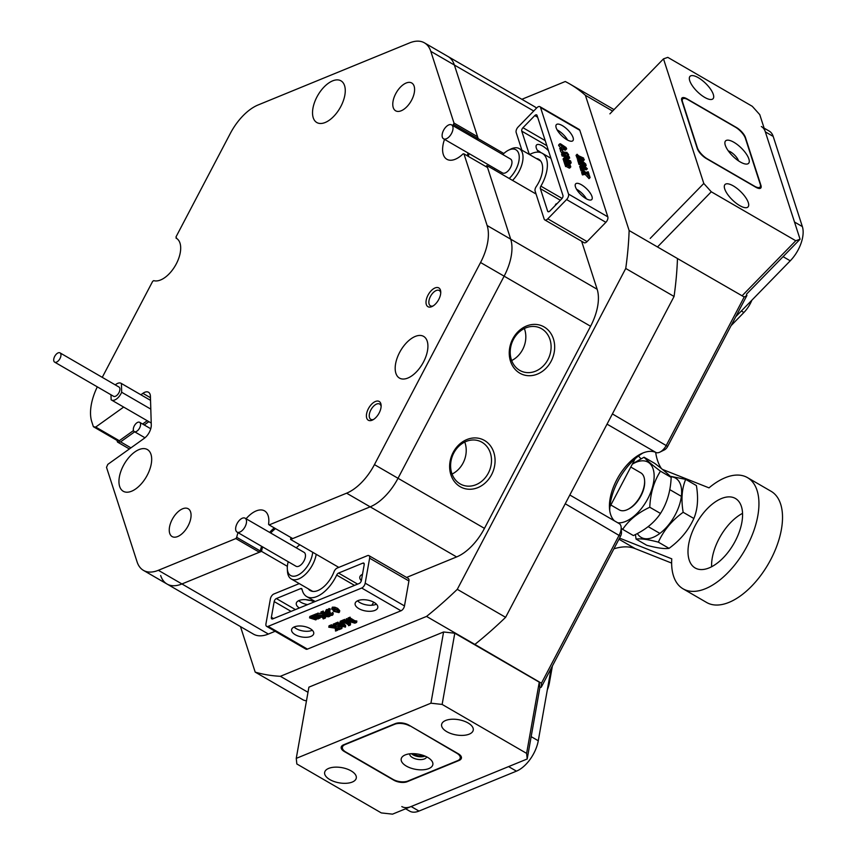 <?xml version="1.0" encoding="UTF-8"?>
<svg xmlns="http://www.w3.org/2000/svg" width="857" height="857" viewBox="0 0 857 857"><rect width="100%" height="100%" fill="white"/><g stroke="black" fill="none" stroke-linecap="round" stroke-linejoin="round"><path stroke-width="1.29" d="M551.169 361.183A26.181 22.132 111.6 0 0 544.099 326.924A26.181 22.132 111.6 0 0 512.754 338.922A26.181 22.132 111.6 0 0 519.813 373.181A26.181 22.132 111.6 0 0 551.169 361.183M547.944 359.554A23.557 19.925 111.6 0 0 539.353 327.642A23.557 19.925 111.6 0 0 513.375 339.522A23.557 19.925 111.6 0 0 521.967 371.445A23.557 19.925 111.6 0 0 547.944 359.554M511.672 360.529A23.557 19.925 111.6 0 0 522.663 349.527A23.557 19.925 111.6 0 0 524.366 328.52M491.564 474.724A26.181 22.132 111.6 0 0 484.494 440.466A26.181 22.132 111.6 0 0 453.139 452.464A26.181 22.132 111.6 0 0 460.209 486.722A26.181 22.132 111.6 0 0 491.564 474.724M488.34 473.096A23.557 19.925 111.6 0 0 479.738 441.173A23.557 19.925 111.6 0 0 453.76 453.064A23.557 19.925 111.6 0 0 462.362 484.976A23.557 19.925 111.6 0 0 488.34 473.096M452.057 474.06A23.557 19.925 111.6 0 0 463.059 463.059A23.557 19.925 111.6 0 0 464.762 442.062M338.804 567.388L290.587 539.449A21.95 11.634 120.1 0 0 290.855 537.5M270.716 533.022A21.95 11.634 120.1 0 1 275.547 528.63M503.83 153.51L478.195 138.652A21.95 11.634 120.1 0 0 477.199 139.723M650.195 238.428L703.79 183.462L711.278 191.786L795.757 240.742L800.063 239.232L746.479 294.197L746.897 295.504L667.667 446.422A5.356 2.839 120.1 0 1 664.443 449.871L659.954 452.1A10.713 5.678 -59.9 0 0 666.392 445.201L744.197 297.015L746.897 295.504M643.071 452.925A45.517 24.125 -59.9 0 0 609.702 510.515M541.27 687.175L541.431 683.222L619.225 535.036A10.713 5.678 -59.9 0 0 621.175 527.473L621.475 532.476A5.356 2.839 120.1 0 1 620.5 536.257L541.27 687.175L539.846 687.753L527.194 758.981L526.616 753.378L442.137 704.433L430.921 703.201L296.254 758.37L296.833 763.962L381.311 812.918L392.517 814.15L527.194 758.981M116.948 440.369L93.381 426.711L95.727 427.054L119.305 440.712L116.948 440.369L117.505 442.073L120.601 441.869L130.928 447.857M148.861 421.676L144.233 424.976M134.667 431.81L120.601 441.869M160.666 575.529A42.839 22.7 -59.9 0 0 167.029 584.035A42.839 22.7 -59.9 0 0 181.93 583.96A42.839 22.7 120.1 0 1 167.029 584.035L253.468 634.126A42.839 22.7 120.1 0 0 268.38 634.051L275.129 631.288M262.66 546.927A21.95 11.634 120.1 0 0 261.524 551.362L181.93 583.96L268.38 634.051M406.55 577.447L456.62 556.932L370.181 506.841A42.839 22.7 -59.9 0 0 398.023 478.281A42.839 22.7 120.1 0 1 370.181 506.841L290.587 539.449M398.023 478.281L504.13 276.168A42.839 22.7 -59.9 0 0 510.708 239.178A42.839 22.7 120.1 0 1 504.13 276.168L398.023 478.281L484.462 528.373L590.58 326.26L480.552 262.51L374.445 464.623L398.023 478.281M485.865 166.547A21.95 11.634 120.1 0 0 486.894 165.54L510.708 239.178L597.147 289.259L581.624 241.245M468.361 156.403A21.95 11.634 120.1 0 1 469.143 153.617M533.729 110.992L454.381 65.025A42.839 22.7 -59.9 0 0 448.018 56.508A42.839 22.7 120.1 0 1 454.381 65.025L478.195 138.652M486.894 165.54L536.075 194.036M261.524 551.362L287.363 566.327M306.045 599.675A8.838 4.242 -169.9 0 0 310.502 600.468M521.859 99.294L565.266 81.511A334.68 177.356 -59.9 0 1 569.734 83.943A334.68 177.356 -59.9 0 1 585.406 95.309L629.134 230.533L677.469 258.535A334.68 177.356 120.1 0 1 674.063 296.468L625.739 268.466L457.284 589.327L505.609 617.329L674.063 296.468M306.452 700.93A334.68 177.356 120.1 0 1 303.528 700.115L255.193 672.113L240.474 626.596M505.609 617.329A334.68 177.356 120.1 0 1 474.874 644.421L426.54 616.419A334.68 177.356 -59.9 0 0 457.284 589.327M255.193 672.113A334.68 177.356 -59.9 0 0 280.378 676.302L307.995 692.295M612.605 111.067L585.406 95.309M625.739 268.466A334.68 177.356 -59.9 0 0 629.134 230.533M677.469 258.535L744.197 297.015M541.431 683.222L474.874 644.421M426.54 616.419L280.378 676.302M477.563 136.691L477.06 138.095L453.492 124.426L453.985 123.033L477.563 136.691L454.381 65.025L430.803 51.356A42.839 22.7 -59.9 0 0 424.44 42.85L534.468 106.6A42.839 22.7 120.1 0 1 536.536 108.111M597.147 289.259A42.839 22.7 120.1 0 1 590.58 326.26M484.462 528.373A42.839 22.7 120.1 0 1 456.62 556.932M129.386 448.961L117.505 442.073M614.448 520.852A40.161 21.286 120.1 0 1 609.477 508.158A40.161 21.286 120.1 0 1 640.907 453.899A40.161 21.286 120.1 0 1 655.948 452.485A10.713 5.678 -59.9 0 0 659.954 452.1M621.175 527.473A10.713 5.678 -59.9 0 0 619.279 523.659L569.83 495.014M238.032 532.658A24.092 12.769 -59.9 0 0 236.714 537.328L260.292 550.987L259.392 552.229L181.93 583.96L158.352 570.301A42.839 22.7 -59.9 0 1 143.451 570.376A42.839 22.7 -59.9 0 1 137.088 561.871L106.514 467.333L107.8 464.387L144.255 438.334A10.713 5.678 120.1 0 0 151.282 424.954L150.414 396.309A10.713 5.678 120.1 0 0 148.507 392.249A10.713 5.678 120.1 0 0 142.894 393.331L140.88 394.766M269.13 524.923L292.708 538.582L370.181 506.841L346.603 493.182L269.13 524.923L268.573 524.27A24.092 12.769 -59.9 0 0 264.556 510.89A24.092 12.769 -59.9 0 0 263.656 510.451A24.092 12.769 -59.9 0 0 246.088 518.753M274.294 527.912A24.092 12.769 -59.9 0 0 269.666 532.422M261.61 546.316A24.092 12.769 -59.9 0 0 260.292 550.987M400.369 378.526A24.092 12.769 -59.9 0 0 423.058 362.822A24.092 12.769 -59.9 0 0 423.626 336.394A24.092 12.769 -59.9 0 0 422.726 335.955A24.092 12.769 -59.9 0 0 400.037 351.659A24.092 12.769 -59.9 0 0 399.469 378.087A24.092 12.769 -59.9 0 0 400.369 378.526M124.136 491.693A24.092 12.769 -59.9 0 0 146.826 475.989A24.092 12.769 -59.9 0 0 147.393 449.561A24.092 12.769 -59.9 0 0 146.493 449.122A24.092 12.769 -59.9 0 0 123.804 464.826A24.092 12.769 -59.9 0 0 123.237 491.254A24.092 12.769 -59.9 0 0 124.136 491.693M317.722 122.969A24.092 12.769 -59.9 0 0 340.411 107.264A24.092 12.769 -59.9 0 0 340.979 80.837A24.092 12.769 -59.9 0 0 340.079 80.397A24.092 12.769 -59.9 0 0 317.39 96.102A24.092 12.769 -59.9 0 0 316.822 122.54A24.092 12.769 -59.9 0 0 317.722 122.969M187.608 508.469A16.069 8.516 120.1 0 1 188.208 508.758A16.069 8.516 120.1 0 1 187.833 526.38A16.069 8.516 120.1 0 1 172.707 536.857A16.069 8.516 120.1 0 1 172.096 536.557A16.069 8.516 120.1 0 1 172.482 518.946A16.069 8.516 120.1 0 1 187.608 508.469M411.135 82.701A16.069 8.516 120.1 0 1 411.746 83A16.069 8.516 120.1 0 1 411.36 100.612A16.069 8.516 120.1 0 1 396.234 111.089A16.069 8.516 120.1 0 1 395.634 110.799A16.069 8.516 120.1 0 1 396.009 93.177A16.069 8.516 120.1 0 1 411.135 82.701M368.735 420.423A10.841 5.742 -59.9 0 0 372.634 419.973A10.841 5.742 -59.9 0 0 381.119 405.318A10.841 5.742 -59.9 0 0 378.794 401.269A10.841 5.742 -59.9 0 0 368.381 408.703A10.841 5.742 -59.9 0 0 368.735 420.423M381.129 406.347A8.838 4.681 -59.9 0 0 379.672 404.054A8.838 4.681 -59.9 0 0 379.34 403.893A8.838 4.681 -59.9 0 0 371.017 409.657A8.838 4.681 -59.9 0 0 370.813 419.341A8.838 4.681 -59.9 0 0 371.145 419.502A8.838 4.681 -59.9 0 0 373.523 419.459M428.35 306.892A10.841 5.742 -59.9 0 0 432.239 306.431A10.841 5.742 -59.9 0 0 440.734 291.776A10.841 5.742 -59.9 0 0 438.409 287.727A10.841 5.742 -59.9 0 0 427.997 295.172A10.841 5.742 -59.9 0 0 428.35 306.892M440.734 292.805A8.838 4.681 -59.9 0 0 439.277 290.512A8.838 4.681 -59.9 0 0 438.945 290.352A8.838 4.681 -59.9 0 0 430.632 296.115A8.838 4.681 -59.9 0 0 430.418 305.81A8.838 4.681 -59.9 0 0 430.75 305.97A8.838 4.681 -59.9 0 0 433.139 305.928M346.603 493.182A42.839 22.7 -59.9 0 0 374.445 464.623M480.552 262.51A42.839 22.7 -59.9 0 0 487.13 225.52L510.708 239.178L487.526 167.511L463.948 153.853L487.13 225.52M463.948 153.853L463.026 153.906A24.092 12.769 -59.9 0 1 446.883 159.284A24.092 12.769 -59.9 0 1 444.526 139.348M453.492 124.426A24.092 12.769 -59.9 0 0 452.582 125.454M430.803 51.356L453.985 123.033M424.44 42.85A42.839 22.7 -59.9 0 0 409.539 42.925L258.118 104.961A42.839 22.7 -59.9 0 0 230.276 133.51L175.996 236.918L176.756 238.525M102.262 377.348L152.642 281.385L153.703 280.635A24.092 12.769 -59.9 0 0 176.092 264.245A24.092 12.769 -59.9 0 0 176.403 238.3A24.092 12.769 -59.9 0 0 176.028 238.107M97.312 386.85A42.839 22.7 -59.9 0 0 91.785 421.783L93.381 426.711M123.665 407.075L95.727 427.054M259.392 552.229L235.825 538.571L158.352 570.301M235.825 538.571L236.714 537.328M477.06 138.095A24.092 12.769 -59.9 0 0 476.149 139.113M468.104 153.017A24.092 12.769 -59.9 0 0 467.247 155.76M147.243 420.733L142.616 424.044M133.488 430.568L119.305 440.712M288.231 561.742A18.747 9.93 -59.9 0 0 287.32 568.844A18.747 9.93 -59.9 0 0 295.74 575.947A18.747 9.93 -59.9 0 0 309.323 562.985A18.747 9.93 -59.9 0 0 312.687 552.262M316.222 554.308A21.425 11.355 120.1 0 1 312.623 564.645A21.425 11.355 120.1 0 1 291.251 578.968A21.425 11.355 120.1 0 1 287.47 571.34L287.32 568.844M237.1 523.563A8.034 4.253 -59.9 0 0 237.057 532.09A8.034 4.253 -59.9 0 0 245.07 526.723A8.034 4.253 -59.9 0 0 245.113 518.196A8.034 4.253 -59.9 0 0 237.1 523.563M237.057 532.09L295.997 566.241A8.034 4.253 -59.9 0 0 304.01 560.874A8.034 4.253 -59.9 0 0 304.053 552.337L245.113 518.196M299.832 544.806A18.747 9.93 -59.9 0 0 296.286 547.837M494.725 168.433A18.747 9.93 -59.9 0 0 494.35 169.868M509.197 178.46A18.747 9.93 -59.9 0 0 515.818 169.675A18.747 9.93 -59.9 0 0 518.549 153.082A18.747 9.93 -59.9 0 0 508.48 150.211A18.747 9.93 -59.9 0 0 502.77 154.539M508.48 150.211L510.729 149.097A21.425 11.355 120.1 0 1 519.213 148.593A21.425 11.355 120.1 0 1 519.106 171.346A21.425 11.355 120.1 0 1 512.55 180.409M443.583 130.253A8.034 4.253 -59.9 0 0 443.54 138.791A8.034 4.253 -59.9 0 0 451.564 133.413A8.034 4.253 -59.9 0 0 451.596 124.886A8.034 4.253 -59.9 0 0 443.583 130.253M443.54 138.791L502.481 172.932A8.034 4.253 -59.9 0 0 510.504 167.565A8.034 4.253 -59.9 0 0 510.536 159.038L451.596 124.886M548.501 150.789A11.516 4.199 44.3 0 0 536.546 144.983A11.516 4.199 44.3 0 0 536.343 148.122A11.516 4.199 44.3 0 0 538.496 152.139M537.285 150.221A11.516 4.199 -135.7 0 1 540.971 152.664M573.076 137.559A11.516 4.199 44.3 0 0 564.977 127.404A11.516 4.199 44.3 0 0 556.386 124.629A11.516 4.199 44.3 0 0 556.182 127.779A11.516 4.199 44.3 0 0 564.292 137.934A11.516 4.199 44.3 0 0 572.872 140.709A11.516 4.199 44.3 0 0 573.076 137.559M567.623 140.109A11.516 4.199 44.3 0 0 557.114 129.868M591.973 196.467A11.248 4.103 44.3 0 0 584.056 186.537A11.248 4.103 44.3 0 0 575.668 183.837A11.248 4.103 44.3 0 0 575.465 186.901A11.248 4.103 44.3 0 0 583.381 196.831A11.248 4.103 44.3 0 0 591.769 199.542A11.248 4.103 44.3 0 0 591.973 196.467M586.402 198.824A11.248 4.103 44.3 0 0 576.515 189.183M557.05 203.666A11.248 4.103 44.3 0 0 555.829 204.18A11.248 4.103 44.3 0 0 555.336 205.412M579.825 130.285L540.531 107.511A4.285 2.271 -59.9 0 0 539.899 106.664L579.193 129.428A4.285 2.271 120.1 0 1 579.825 130.285L607.817 216.842A4.285 2.271 120.1 0 1 605.878 222.317L587.088 241.599A4.285 2.271 120.1 0 1 584.099 242.681L544.806 219.917A4.285 2.271 -59.9 0 0 547.794 218.824L587.088 241.599M540.531 107.511L568.523 194.078L607.817 216.842M570.516 161.877L564.11 158.095L568.191 157.292L563.21 155.042L562.578 153.092L568.63 157.227L569.209 156.67L569.669 158.106L565.749 158.727L570.569 160.88L571.201 162.83L570.516 161.877L569.359 163.291L570.741 166.59L569.198 168.09L569.701 167.661L569.198 168.09L565.813 166.247M570.741 166.59L570.237 167.019L566.852 165.176L565.706 166.59L564.945 164.683L565.984 163.612L569.798 166.215M565.641 164.265L564.795 164.212L564.206 162.423L565.256 161.352L569.059 163.944M564.913 162.005L564.056 161.952L563.477 160.163L564.527 159.091L568.512 161.802M569.669 158.106L566.98 159.434M571.201 162.83L570.151 163.901L569.476 162.948M563.949 159.681L563.017 159.006L564.056 157.934M565.909 157.645L562.353 155.674M563.403 155.149L562.171 156.103L561.539 154.164L562.578 153.092M568.609 154.571L568.416 155.299L565.92 153.435L564.506 153.446L562.867 152.118L561.678 149.268L563.756 152.503L564.806 152.825L564.945 151.946L567.066 154.228L567.859 153.917L566.713 152.246L568.609 154.571L567.366 156.37L567.559 155.642L567.366 156.37L564.538 154.86M562.149 153.532L560.446 151.003L561.678 149.268M559.707 148.722L560.414 149.514L561.464 148.443L560.746 147.65L559.707 148.722M560.499 147.715L558.646 145.465L559.353 144.822M565.577 149.504L565.159 150.179L561.731 148.647M578.229 159.756L577.157 158.77L578.207 157.699L583.135 158.727L577.811 155.888M578.636 157.795L576.868 156.852M577.843 156.135L576.868 157.399L576.054 155.342L577.093 154.271L578.561 155.76L583.638 158.063L583.253 158.459M583.51 158.556L584.335 159.766L583.296 160.837L581.732 160.516M584.335 159.766L579.782 158.834L585.685 163.944L586.188 165.497L585.149 166.569L582.042 164.137M578.475 162.701L577.661 160.334L578.711 159.263L584.624 163.323L578.229 157.784L577.189 158.856M581.432 166.354L579.407 164.212M580.21 163.387L579.011 164.501L578.443 162.744L579.482 161.673L587.281 168.647L581.442 167.704L580.725 165.487L582.996 166.879L582.267 164.64L580.06 163.43L579.482 161.673M587.334 168.797L586.295 169.868L582.149 168.765M580.532 168.861L579.675 166.558L580.725 165.487M583.135 170.211L582.139 169.857L581.496 167.876L585.62 172.418L588.234 171.818L589.07 174.389L588.298 173.478L586.542 173.35L589.445 175.546L590.098 177.57L589.048 178.642L585.181 174.421L582.364 174.86L581.592 172.471L582.631 171.4L583.606 172.386L585.31 172.418L583.135 170.211L582.096 171.282L581.464 170.714M582.289 169.857L581.089 170.929L580.446 168.947L581.496 167.876M536.257 158.47A21.95 11.634 120.1 0 1 538.742 159.284A21.95 11.634 120.1 0 1 536.236 186.601A4.285 2.271 -59.9 0 0 535.111 191.079L544.163 219.06A4.285 2.271 -59.9 0 0 544.806 219.917M539.899 106.664A4.285 2.271 -59.9 0 0 536.9 107.746L518.11 127.018A4.285 2.271 -59.9 0 0 516.171 132.503L521.87 150.125M605.878 222.317L566.584 199.552L547.794 218.824M550.933 158.299L542.224 153.264A28.913 15.319 120.1 0 0 530.504 154.078A2.678 1.414 120.1 0 1 529.422 154.153A2.678 1.414 120.1 0 1 529.026 153.617L521.752 131.142A2.678 1.414 120.1 0 1 522.963 127.714L545.202 140.602M585.267 197.078A28.913 15.319 120.1 0 1 584.999 197.988M542.224 153.264A28.913 15.319 120.1 0 1 540.885 186.151L562.096 198.438M537.65 117.227L534.8 115.577A2.678 1.414 120.1 0 1 536.664 114.902A2.678 1.414 120.1 0 1 537.071 115.438L562.942 195.439A2.678 1.414 120.1 0 1 561.731 198.856L549.894 210.993A2.678 1.414 120.1 0 1 548.03 211.679A2.678 1.414 120.1 0 1 547.623 211.143L540.36 188.658A2.678 1.414 120.1 0 1 540.885 186.151M534.8 115.577L522.963 127.714M566.584 199.552A4.285 2.271 -59.9 0 0 568.523 194.078M586.188 165.497L579.653 161.17L578.421 162.669M579.461 161.598L578.711 159.263M585.513 164.544L584.463 165.615M585.942 165.197L584.903 166.269M586.006 165.39L584.956 166.462M577.907 156.328L576.675 157.292M577.725 156.22L577.093 154.271M581.753 168.154L582.406 167.49L581.539 167.897M582.589 164.908L583.242 166.944L585.631 167.554L582.589 164.908M581.442 167.704L580.393 168.775M580.06 163.43L579.011 164.501M581.078 163.612L580.028 164.683M582.267 164.64L581.228 165.712M590.098 177.57L588.341 175.492L587.302 176.563M588.341 175.492L586.231 173.35L585.181 174.421M589.691 177.024L588.652 178.095M589.905 177.463L588.866 178.535M587.795 173.35L587.174 173.992M588.298 173.478L587.484 174.303M588.877 174.282L588.181 175.01M589.07 174.389L588.32 175.16M587.216 172.428L588.052 171.711L587.345 172.428M582.139 169.857L581.089 170.929M586.231 173.35L583.403 173.789L582.364 174.86M583.403 173.789L582.631 171.4M583.488 174.421L582.546 174.967M560.403 143.751L566.059 147.511L566.198 149.107L563.777 148.207L559.696 144.394L560.403 143.751L558.646 145.465M566.616 148.432L565.159 150.179M562.674 145.347L560.499 144.308L559.975 144.565L561.281 145.979L566.306 148.572L562.674 145.347L561.742 146.301M563.777 148.207L562.738 149.279M565.877 147.608L565.192 148.315M561.153 147.511L561.871 148.304M566.681 152.342L565.856 153.189M566.713 152.246L565.834 153.157M567.066 154.228L567.859 153.917L567.398 154.389M564.945 151.946L564.195 152.717M564.806 152.825L564.988 152.075L564.313 152.76M562.867 152.118L561.817 153.189M564.506 153.446L563.649 154.324M565.92 153.435L564.752 154.753M567.677 155.085L566.691 156.103M569.016 156.563L568.459 157.131M563.21 155.042L562.171 156.103M564.11 158.095L563.07 159.166M570.955 162.53L569.905 163.601M571.008 162.723L569.969 163.794M569.594 163.044L568.662 162.509L569.369 163.301M568.405 161.759L569.541 162.873M569.187 163.966L568.416 162.359L565.952 160.934L564.056 161.952M565.106 160.88L564.527 159.091M565.438 161.459L564.249 162.059M568.416 162.359L567.623 163.173M569.059 163.151L568.534 163.698M569.916 166.247L569.144 164.63L566.681 163.194L564.795 164.212M565.834 163.141L565.256 161.352M566.177 163.719L564.977 164.33M569.091 164.587L568.298 165.401M569.144 164.63L568.362 165.433M566.702 165.326L565.524 166.483M566.563 165.412L565.984 163.612M567.42 165.455L566.37 166.526M570.023 164.34L569.391 164.748M374.905 610.398A11.516 5.528 -169.9 0 0 377.798 607.527A11.516 5.528 -169.9 0 0 370.985 600.993A11.516 5.528 -169.9 0 0 358.012 600.618A11.516 5.528 -169.9 0 0 355.119 603.489A11.516 5.528 -169.9 0 0 361.922 610.023A11.516 5.528 -169.9 0 0 374.905 610.398M357.54 600.821A11.516 5.528 -169.9 0 0 375.977 604.389A11.516 5.528 -169.9 0 0 376.448 604.185M310.92 636.419A11.248 5.399 -169.9 0 0 313.737 633.612A11.248 5.399 -169.9 0 0 307.085 627.228A11.248 5.399 -169.9 0 0 294.412 626.863A11.248 5.399 -169.9 0 0 291.594 629.681A11.248 5.399 -169.9 0 0 298.236 636.055A11.248 5.399 -169.9 0 0 310.92 636.419M294.069 627.013A11.248 5.399 -169.9 0 0 311.98 630.409A11.248 5.399 -169.9 0 0 312.334 630.259M314.198 601.914A11.248 5.399 -169.9 0 0 299.093 600.5A11.248 5.399 -169.9 0 0 296.276 603.317A11.248 5.399 -169.9 0 0 299.35 607.999M400.99 610.795L361.697 588.031A4.285 2.271 -59.9 0 0 365.189 583.167L404.483 605.931A4.285 2.271 120.1 0 1 400.99 610.795L307.427 649.124A4.285 2.271 120.1 0 1 305.938 649.135L266.645 626.371A4.285 2.271 -59.9 0 0 268.134 626.36L307.427 649.124M361.697 588.031L268.134 626.36M311.477 617.64L315.687 619.44L316.029 618.625L312.012 616.879L313.951 616.087L316.362 618.058L318.14 618.433L318.525 617.651L314.455 615.872L316.394 615.08L320.507 617.458L319.715 618.336L318.783 617.801L318.311 618.915L316.362 618.786L315.89 619.911L309.559 617.876L309.816 616.494L311.744 615.69L311.552 617.254M312.773 616.869L315.933 618.047M312.012 616.879L312.259 615.487L314.198 614.694L313.983 616.258M315.205 615.862L317.551 617.083L317.304 618.465M314.455 615.872L314.701 614.49L316.64 613.698L320.325 616.14M323.068 616.001L325.639 616.654L325.392 618.047L323.293 618.904L323.228 618.058M323.1 618.797L323.582 618.336L317.294 614.608L317.711 613.141L323.507 614.03M317.294 614.608L326.849 615.969L320.775 613.28L321.021 611.898L323.314 611.137L322.639 612.744M322.843 611.609L328.081 614.737L329.57 614.812M329.806 612.937L332.259 613.398L332.848 612.412L332.612 613.891M326.388 609.606L325.114 612.23L326.388 609.606L327.92 609.477L327.674 610.859L327.91 609.809M326.496 611.32L330.02 611.727L329.881 614.565L330.127 613.173M328.852 608.599L329.913 608.716L329.72 610.634L328.66 610.516L328.852 608.599M332.377 607.152L331.616 609.134L332.377 607.152L334.894 607.227L337.647 608.363L339.736 610.634L338.997 612.562L333.716 611.362L332.13 608.545L334.648 608.62L337.401 609.745L339.479 612.048M346.089 620.114L354.273 622.353L347.771 619.418L349.881 618.561L350.245 619.611L356.608 622.461L354.873 623.168L347.396 621.057L350.363 625.01L348.681 625.706L348.97 625.128L344.011 622.161L341.954 621.807L344.482 620.768L344.193 621.336L349.302 624.399L346.089 620.114L346.335 618.722L347.824 619.086M348.735 619.343L349.302 619.504M347.771 619.418L348.017 618.036L350.127 617.169L350.063 618.668M349.838 617.747L354.798 620.714L356.855 621.068L356.608 622.461M349.024 621.518L350.609 623.628L350.363 625.01M341.954 621.807L342.2 620.414L344.728 619.386L344.664 620.875M344.439 619.954L347.267 621.689M337.99 622.739L340.143 623.478L341.547 622.9M339.972 622.621L342.072 621.946L345.435 627.131L335.355 624.507L337.754 623.532L339.897 624.86L342.318 623.875L341.279 622.685L339.972 622.621L340.218 621.229L342.189 620.479M342.596 621.754L345.682 625.739L345.435 627.131M335.355 624.507L335.601 623.125L338.001 622.139L337.829 623.692M331.595 625.331L334.423 625.985L333.03 625.46L335.183 624.582L335.59 627.656L341.857 628.502L339.072 629.638L339.093 629.049L335.815 628.31L336.597 630.077L337.819 630.152L335.633 631.052L335.194 628.181L328.777 627.206L329.024 625.814L331.616 624.753L331.423 626.317M333.03 625.46L333.277 624.078L335.569 623.285M335.301 624.732L335.837 626.263L342.104 627.11L341.857 628.502M336.522 628.235L337.883 628.652M338.054 628.749L337.819 630.152M365.189 583.167L369.624 558.196A4.285 2.271 -59.9 0 0 368.938 555.647A4.285 2.271 -59.9 0 0 367.449 555.657L337.197 568.052A4.285 2.271 -59.9 0 0 334.048 571.726A21.95 11.634 120.1 0 1 310.234 590.58A21.95 11.634 120.1 0 1 308.295 588.834M404.483 605.931L408.918 580.96L369.624 558.196M266.645 626.371A4.285 2.271 -59.9 0 1 265.959 623.821L270.394 598.85A4.285 2.271 -59.9 0 1 273.886 593.987L299.243 583.596M338.536 573.076L362.832 563.124A2.678 1.414 120.1 0 1 363.764 563.113A2.678 1.414 120.1 0 1 364.193 564.709L361.408 580.425A2.678 1.414 120.1 0 1 359.222 583.467L272.74 618.893A2.678 1.414 120.1 0 1 271.808 618.904A2.678 1.414 120.1 0 1 271.38 617.308L274.176 601.582A2.678 1.414 120.1 0 1 276.361 598.55L300.657 588.598A2.678 1.414 120.1 0 1 301.589 588.588A2.678 1.414 120.1 0 1 302.028 589.273A28.913 15.319 120.1 0 0 306.742 596.601A28.913 15.319 120.1 0 0 336.694 575.068A2.678 1.414 120.1 0 1 338.536 573.076L357.615 584.12M362.479 574.34A11.516 5.528 -169.9 0 0 359.801 577.136A11.516 5.528 -169.9 0 0 361.354 580.671M373.706 602.182A28.913 15.319 120.1 0 1 371.767 605.267M307.599 604.614A11.248 5.399 10.1 0 1 298.75 600.661M368.938 555.647L408.232 578.411A4.285 2.271 120.1 0 1 408.918 580.96M346.164 620.082L346.41 618.69M344.482 620.768L344.728 619.386M348.499 625.599L348.628 624.849M356.416 622.353L356.662 620.961M355.312 622.45L355.559 621.068M354.552 622.096L354.798 620.714M349.881 618.561L350.127 617.169M342.479 624.089L340.283 624.989L344.021 626.124L342.479 624.089M339.897 624.86L340.143 623.478M337.754 623.532L338.001 622.139M342.286 623.05L342.511 621.775M341.879 621.839L342.125 620.447M335.441 630.945L335.687 629.595M337.637 630.045L337.872 628.717M336.844 630.174L337.09 628.781M336.597 630.077L336.844 628.695M336.276 629.627L336.48 628.438M341.664 628.395L341.911 627.003M335.59 627.656L335.837 626.263M335.076 624.914L334.991 625.942L335.194 624.796M335.183 624.582L335.43 623.189M331.231 626.446L334.958 627.528L334.423 625.974M332.312 627.003L332.559 625.61M331.627 626.842L331.873 625.449M328.777 627.206L331.37 626.146L331.616 624.753M336.447 610.023L332.398 608.706L332.58 609.67L336.919 612.177L338.943 612.005L336.447 610.023M332.398 608.706L332.58 609.67L332.762 608.631M334.648 608.62L334.894 607.227M337.401 609.745L337.647 608.363M339.49 612.005L339.726 610.666M332.827 608.288L338.376 611.095M336.919 612.177L337.165 610.795M338.129 612.476L338.344 611.287M328.66 610.516L329.72 610.634M326.142 610.998L327.674 610.859L326.035 611.502L326.249 612.701L329.581 613.001L329.881 614.565L332.013 614.78L332.612 612.434M332.259 613.398L332.848 612.412M329.581 613.001L329.827 611.619M329.452 613.055L329.699 611.673M327.803 613.226L328.049 611.834M327.149 613.076L327.395 611.694M326.035 611.502L326.249 612.701L326.485 611.373M332.366 615.283L332.602 613.805L332.366 615.283L330.738 615.433L325.114 612.23M322.864 612.616L327.835 616.119L329.763 616.065L329.913 615.219M329.763 616.065L330.106 615.294M329.324 616.204L329.538 615.026M327.835 616.119L328.081 614.737M320.775 613.28L322.885 612.423L323.132 611.03M317.465 614.533L317.711 613.141M329.956 616.183L328.402 616.815L319.479 615.455L324.267 618.111L325.21 617.94L325.456 616.547M324.996 618.026L325.242 616.633M324.267 618.111L324.514 616.719M320.507 617.458L320.668 616.558M320.261 617.383L320.432 616.419M320.079 617.522L320.282 616.333M319.554 617.468L319.8 616.076M316.822 613.805L316.833 615.915L317.079 614.533M316.394 615.08L316.64 613.698M318.14 618.433L318.301 617.522M316.362 618.058L316.608 616.676M313.951 616.087L314.198 614.694M316.072 618.658L315.687 619.44L315.847 618.518M314.819 619.472L315.065 618.09M309.559 617.876L311.498 617.083L311.744 615.69M316.362 618.786L315.89 619.911M318.311 618.915L318.89 617.865M136.831 422.855A5.356 2.839 -59.9 0 0 133.596 427.589A5.356 2.839 -59.9 0 0 134.26 431.574A5.356 2.839 -59.9 0 0 137.077 431.039A5.356 2.839 -59.9 0 0 140.302 426.293A5.356 2.839 -59.9 0 0 139.637 422.308A5.356 2.839 -59.9 0 0 136.831 422.855M57.205 353.405A5.356 2.839 -59.9 0 0 53.98 358.151A5.356 2.839 -59.9 0 0 54.644 362.136A5.356 2.839 -59.9 0 0 57.451 361.59A5.356 2.839 -59.9 0 0 60.686 356.855A5.356 2.839 -59.9 0 0 60.011 352.87A5.356 2.839 -59.9 0 0 57.205 353.405M54.644 362.136L113.585 396.288A5.356 2.839 -59.9 0 0 116.391 395.741A5.356 2.839 -59.9 0 0 119.626 391.006A5.356 2.839 -59.9 0 0 118.952 387.021L60.011 352.87M115.277 384.889A9.641 5.11 120.1 0 1 116.049 384.29A9.641 5.11 120.1 0 1 121.105 383.315A9.641 5.11 120.1 0 1 121.415 383.518L121.673 392.249A9.641 5.11 120.1 0 1 111.442 399.994A9.641 5.11 120.1 0 1 111.131 399.78L110.981 394.777M121.105 383.315L150.532 400.358L121.415 383.518M150.8 409.121L121.673 392.249M751.878 300.175A21.425 11.355 120.1 0 1 743.897 312.494L731.085 325.639M552.401 665.975L549.369 683.008A21.425 11.355 120.1 0 1 547.323 689.853M413.278 753.646A6.695 3.214 -169.9 0 0 414.242 754.31A6.695 3.214 -169.9 0 0 423.337 755.435M468.061 722.965A16.069 7.713 -169.9 0 0 451.596 719.259A16.069 7.713 -169.9 0 0 441.612 724.508A16.069 7.713 -169.9 0 0 446.797 731.674A16.069 7.713 -169.9 0 0 463.251 735.37A16.069 7.713 -169.9 0 0 473.246 730.132A16.069 7.713 -169.9 0 0 468.061 722.965M351.102 770.872A16.069 7.713 -169.9 0 0 334.648 767.176A16.069 7.713 -169.9 0 0 324.653 772.425A16.069 7.713 -169.9 0 0 329.838 779.591A16.069 7.713 -169.9 0 0 346.303 783.287A16.069 7.713 -169.9 0 0 356.287 778.038A16.069 7.713 -169.9 0 0 351.102 770.872M526.616 753.378L539.267 682.172L454.788 633.216L442.137 704.433M430.921 703.201L443.583 631.984L308.906 687.153L296.254 758.37M343.614 744.797A9.641 4.628 -169.9 0 0 341.193 747.208A9.641 4.628 -169.9 0 0 344.3 751.514L393.813 780.191A9.641 4.628 -169.9 0 0 407.268 781.68L459.009 760.48A9.641 4.628 -169.9 0 0 461.43 758.07A9.641 4.628 -169.9 0 0 458.313 753.774L408.8 725.086A9.641 4.628 -169.9 0 0 395.356 723.597L343.614 744.797M443.583 631.984L454.788 633.216M539.267 682.172L539.846 687.764M698.337 77.719A16.069 5.87 44.3 0 0 690.014 76.337A16.069 5.87 44.3 0 0 692.552 86.064A16.069 5.87 44.3 0 0 704.7 97.387A16.069 5.87 44.3 0 0 713.013 98.769A16.069 5.87 44.3 0 0 710.474 89.032A16.069 5.87 44.3 0 0 698.337 77.719M733.324 185.915A16.069 5.87 44.3 0 0 725.001 184.534A16.069 5.87 44.3 0 0 727.539 194.271A16.069 5.87 44.3 0 0 739.687 205.584A16.069 5.87 44.3 0 0 748.011 206.965A16.069 5.87 44.3 0 0 745.472 197.239A16.069 5.87 44.3 0 0 733.324 185.915M711.278 191.786L657.683 246.762M742.162 295.708L795.757 240.742M800.063 239.232L759.763 114.645L752.285 106.311L667.807 57.365L663.5 58.865L703.79 183.462M663.5 58.865L609.905 113.842M697.277 148.507A9.641 3.524 44.3 0 0 706.264 158.513L755.767 187.201A9.641 3.524 44.3 0 0 760.77 188.026A9.641 3.524 44.3 0 0 760.941 185.391L745.451 137.527A9.641 3.524 44.3 0 0 736.474 127.522L686.96 98.834A9.641 3.524 44.3 0 0 681.968 98.009A9.641 3.524 44.3 0 0 681.797 100.644L697.277 148.507M635.155 458.731L609.895 506.851M764.133 128.143L769.211 131.089A26.771 14.183 120.1 0 1 773.196 136.413L802.356 226.58A26.771 14.183 120.1 0 1 790.25 260.817L735.777 316.704M551.137 668.374L538.271 740.769A26.771 14.183 120.1 0 1 516.45 771.15L418.987 811.076A26.771 14.183 120.1 0 1 409.667 811.129L405.618 808.783M401.815 806.576A26.771 14.183 -59.9 0 0 411.124 806.523L418.987 811.076M516.45 771.15L508.587 766.597L411.124 806.523M773.196 136.413L765.333 131.86L794.493 222.027L802.356 226.58M765.333 131.86A26.771 14.183 -59.9 0 0 761.359 126.536M733.903 142.283A16.069 5.87 44.3 0 0 724.893 143.451A16.069 5.87 44.3 0 0 740.266 161.962A16.069 5.87 44.3 0 0 746.061 164.083A16.069 5.87 44.3 0 0 747.529 155.953A16.069 5.87 44.3 0 0 733.903 142.283M738.53 160.87A8.57 3.128 44.3 0 0 730.518 151.871A8.57 3.128 44.3 0 0 728.3 150.896M688.246 99.851A10.713 3.91 44.3 0 0 682.697 98.93A10.713 3.91 44.3 0 0 682.515 101.854L697.352 147.758A10.713 3.91 44.3 0 0 707.336 158.866L754.492 186.183A10.713 3.91 44.3 0 0 760.03 187.105A10.713 3.91 44.3 0 0 760.223 184.18L745.376 138.277A10.713 3.91 44.3 0 0 735.402 127.168L688.246 99.851M427.654 757.395A16.069 7.713 -169.9 0 0 404.536 755.231A16.069 7.713 -169.9 0 0 406.389 766.104A16.069 7.713 -169.9 0 0 426.829 769.222A16.069 7.713 -169.9 0 0 430.996 759.934A16.069 7.713 -169.9 0 0 427.654 757.395M409.732 753.817A8.57 4.114 -169.9 0 0 412.506 757.599A8.57 4.114 -169.9 0 0 421.237 759.57A8.57 4.114 -169.9 0 0 426.604 756.817M411.435 753.678A8.57 4.114 -169.9 0 0 412.999 754.824A8.57 4.114 -169.9 0 0 425.051 756.099M409.625 725.911A10.713 5.142 -169.9 0 0 394.681 724.261L345.06 744.594A10.713 5.142 -169.9 0 0 342.382 747.272A10.713 5.142 -169.9 0 0 345.832 752.05L392.988 779.367A10.713 5.142 -169.9 0 0 407.932 781.016L457.552 760.695A10.713 5.142 -169.9 0 0 460.241 758.006A10.713 5.142 -169.9 0 0 456.781 753.228L409.689 725.59M644.593 480.466L644.657 481.463A20.354 10.787 120.1 0 1 644.678 482.395A20.354 10.787 120.1 0 1 628.727 508.962L627.827 509.401A21.425 11.355 -59.9 0 0 644.625 481.441A21.425 11.355 -59.9 0 0 644.593 480.466A21.425 11.355 -59.9 0 0 640.811 472.85L630.795 467.044M610.859 505.009L619.332 509.915A21.425 11.355 -59.9 0 0 627.827 509.401M671.631 563.081L635.144 548.609A80.322 42.561 -59.9 0 0 613.891 548.855M711.61 566.756A40.161 21.286 120.1 0 1 742.548 513.354M709.317 567.827A40.161 21.286 120.1 0 1 695.156 567.977A40.161 21.286 120.1 0 1 691.674 533.472A40.161 21.286 120.1 0 1 721.251 498.624A40.161 21.286 120.1 0 1 735.424 498.474A40.161 21.286 120.1 0 1 738.895 532.979A40.161 21.286 120.1 0 1 709.317 567.827M662.429 469.39L709.007 487.869A64.264 34.055 120.1 0 1 724.829 477.863A64.264 34.055 120.1 0 1 747.497 477.628L771.075 491.286A64.264 34.055 120.1 0 1 776.635 546.487A64.264 34.055 120.1 0 1 729.318 602.246A64.264 34.055 120.1 0 1 706.65 602.492L683.072 588.823A64.264 34.055 120.1 0 1 671.759 558.828L619.536 538.11M747.497 477.628A64.264 34.055 120.1 0 1 753.057 532.829A64.264 34.055 120.1 0 1 705.74 588.588A64.264 34.055 120.1 0 1 683.072 588.823M655.669 452.357A80.322 42.561 -59.9 0 0 661.39 468.554M640.961 458.763A80.322 42.561 120.1 0 1 638.561 455.945M622.675 529.358L633.377 535.561L634.255 535.132C645.846 529.572 654.587 522.341 660.479 513.45C667.035 503.198 670.592 491.168 671.17 477.381C668.717 474.478 663.243 469.818 654.759 463.412L644.057 457.22C646.521 460.123 651.995 464.773 660.468 471.179C653.923 481.441 650.356 493.461 649.777 507.248C638.079 512.711 629.199 519.856 623.135 528.694L622.675 529.358L621.218 528.255M617.779 522.791A34.269 18.158 -59.9 0 0 622.203 522.502A34.269 18.158 -59.9 0 0 652.477 487.151A34.269 18.158 -59.9 0 0 639.504 461.173A34.269 18.158 -59.9 0 0 632.295 464.183M632.52 463.755L644.057 457.22M660.479 513.45L649.777 507.248M671.17 477.381L660.468 471.179M636.065 539.085L646.767 545.288C657.169 548.041 664.593 549.058 669.049 548.351L669.874 547.73C680.715 539.642 688.707 529.905 693.859 518.485C697.694 509.272 698.541 498.303 696.387 485.565L685.686 479.363C681.84 488.576 681.004 499.545 683.158 512.282C672.199 520.253 664.057 529.926 658.754 541.281L658.347 542.149C647.935 539.396 640.511 538.378 636.065 539.085L635.433 534.543M637.383 533.536A34.269 18.158 -59.9 0 0 656.708 535.55A34.269 18.158 -59.9 0 0 680.522 501.013A34.269 18.158 -59.9 0 0 670.613 476.76M670.153 476.267L685.686 479.363M669.049 548.351L658.347 542.149M693.859 518.485L683.158 512.282M620.5 536.257L565.234 503.755M612.401 413.92L667.667 446.422M655.948 452.485L607.035 424.14M150.457 397.712L142.894 393.331M529.026 153.617L530.076 154.228M546.852 145.679L521.752 131.142M560.371 200.259L540.36 188.658M547.623 211.143L548.684 211.754M580.425 161.523L579.857 162.112M584.72 164.019L583.681 165.09M578.689 156.145L577.639 157.217M564.174 154.956L563.135 156.028M569.734 161.352L569.027 162.08M569.369 166.59L568.32 167.661M364.225 563.927L362.832 563.124M354.519 585.395L336.694 575.068M302.05 589.402L300.657 588.598M276.361 598.55L295.429 609.595M291.08 611.384L274.176 601.582M271.38 617.308L273.554 618.561M344.857 621.818L345.103 620.436M350.245 619.611L350.492 618.218M338.633 624.464L338.879 623.082M338.761 628.288L339.008 626.906M334.787 611.148L335.033 609.766M323.25 613.473L323.496 612.08M323.335 617.683L323.582 616.301M318.6 616.944L318.847 615.562M314.38 616.922L314.562 615.937M313.908 619.065L314.155 617.672M311.937 617.918L312.119 616.933M741.326 311.005L743.897 312.494M548.619 682.568L549.369 683.008M459.138 759.773L459.009 760.48M531.158 736.645L538.271 740.769M790.25 260.817L783.073 256.661M618.947 539.224L635.144 548.609M614.03 109.61L569.734 83.943M167.029 584.035L143.451 570.376M312.709 591.394L291.251 578.968M540.681 161.03L519.213 148.593M558.689 144.929L559.728 143.858M565.534 150.039L566.573 148.968M559.717 148.518L560.757 147.447M560.821 149.579L561.86 148.507M560.371 150.329L561.41 149.257M567.559 156.285L568.598 155.213M569.68 168.079L570.73 167.008M315.194 601.507L306.742 596.601M330.17 609.059L329.924 610.452M328.66 608.781L328.413 610.173M328.049 609.681L327.803 611.062M333.223 613.333L332.977 614.715M316.651 617.983L316.404 619.375M319.05 617.008L318.804 618.39M134.26 431.574L144.972 437.777M139.637 422.308L150.746 428.746M151.218 423.037L111.442 399.994M682.697 98.93L681.636 100.023M760.03 187.105L758.766 188.411M342.382 747.272L342.746 745.236M460.241 758.006L460.648 755.681M648.192 526.637L659.89 533.408M669.799 489.636L681.369 496.342"/></g></svg>
